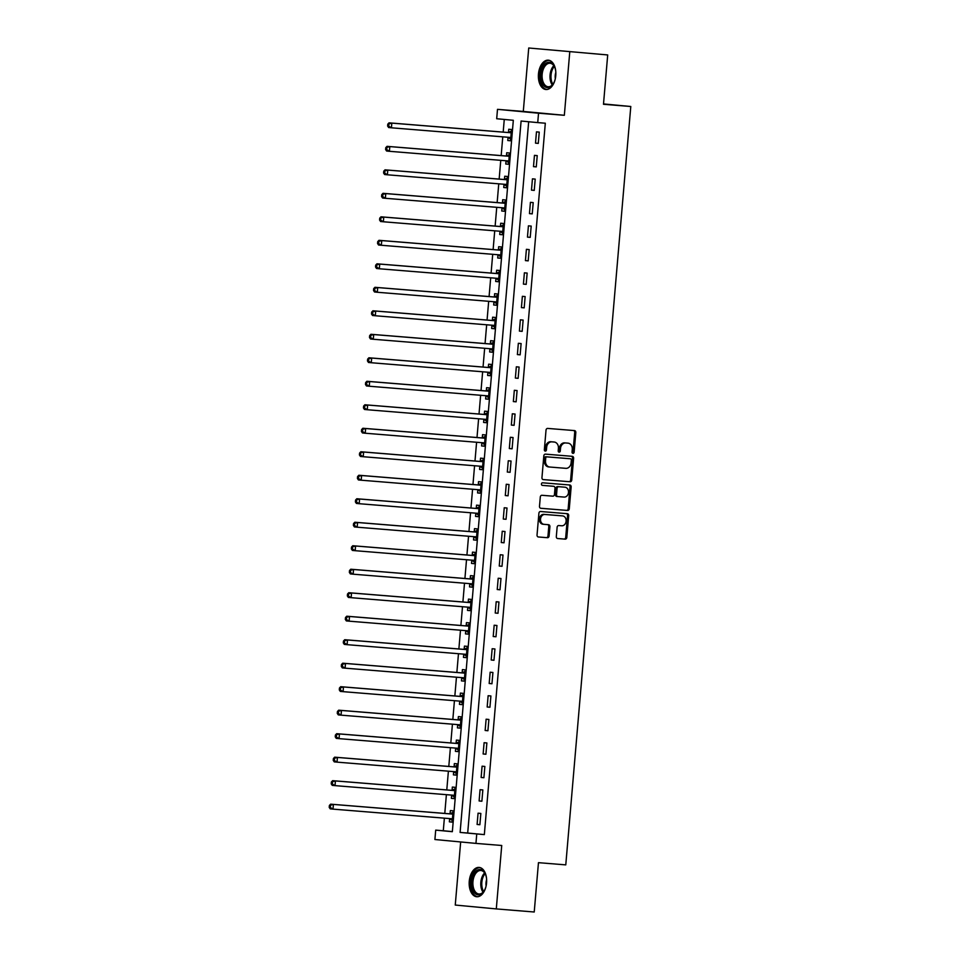 <?xml version="1.0" encoding="UTF-8"?>
<svg xmlns="http://www.w3.org/2000/svg" width="960" height="960" viewBox="0 0 960 960"><rect width="100%" height="100%" fill="white"/><g stroke="black" fill="none" stroke-linecap="round" stroke-linejoin="round"><path stroke-width="1.44" d="M572.976 453.36A1.296 1.044 95.4 0 0 574.14 452.148L575.82 432.552A1.848 1.5 95.4 0 0 574.5 430.584L547.68 428.412A1.848 1.5 95.4 0 0 546.024 430.128L544.344 449.736A1.296 1.044 95.4 0 0 546.432 449.904L546.648 447.36A5.928 4.776 95.4 0 1 551.916 441.852L554.16 442.032A5.928 4.776 95.4 0 1 554.208 442.032A5.928 4.776 95.4 0 1 558.42 448.32L558.204 450.852A1.296 1.044 95.4 0 0 560.28 451.02L560.496 448.488A5.928 4.776 95.4 0 1 565.776 442.968L568.008 443.148A5.928 4.776 95.4 0 1 568.056 443.16A5.928 4.776 95.4 0 1 572.268 449.448L572.052 451.98A1.296 1.044 95.4 0 0 572.976 453.36L572.976 453.36M572.436 453.108A1.296 1.044 95.4 0 0 573.024 452.04L574.704 432.444A1.848 1.5 95.4 0 0 573.564 430.512M544.728 450.852A1.296 1.044 95.4 0 0 545.328 449.796L545.544 447.264L546.648 447.36M558.588 451.98A1.296 1.044 95.4 0 0 559.176 450.924L559.392 448.38L560.496 448.488M486.564 882.9A14.712 8.688 -85.4 0 0 479.1 867.42A14.712 8.688 -85.4 0 0 469.26 881.268A14.712 8.688 -85.4 0 0 476.724 896.748A14.712 8.688 -85.4 0 0 486.564 882.9M555.768 75.648A14.712 8.688 -85.4 0 0 548.304 60.168A14.712 8.688 -85.4 0 0 538.464 74.028A14.712 8.688 -85.4 0 0 545.928 89.508A14.712 8.688 -85.4 0 0 555.768 75.648M556.32 536.58A1.848 1.5 95.4 0 0 557.652 538.536L565.176 539.148A1.848 1.5 95.4 0 0 566.82 537.432L568.692 515.664A1.848 1.5 95.4 0 0 567.372 513.696L540.552 511.512A1.848 1.5 95.4 0 0 538.908 513.24L537.036 535.008A1.848 1.5 95.4 0 0 538.356 536.976L547.452 537.708A1.848 1.5 95.4 0 0 549.096 535.992L549.9 526.668A1.848 1.5 95.4 0 0 548.58 524.712L544.068 524.34A4.956 3.996 95.4 0 1 544.02 524.34A4.956 3.996 95.4 0 1 540.504 519.06A4.956 3.996 95.4 0 1 544.908 514.476L562.56 515.904A4.956 3.996 95.4 0 1 562.596 515.904A4.956 3.996 95.4 0 1 566.112 521.184A4.956 3.996 95.4 0 1 561.708 525.78L558.768 525.54A1.848 1.5 95.4 0 0 557.124 527.256L556.32 536.58M476.748 834L475.944 843.396L434.904 839.52L435.708 830.124L452.34 831.696L513.324 120.3L496.692 118.74L497.496 109.344L538.536 113.208L537.732 122.604L521.1 121.032L460.104 832.428L484.332 834.612L545.316 123.216L537.732 122.604M607.704 54.948L528.732 48L607.704 54.948L603.48 104.28L630.792 106.5L565.776 864.876L538.464 862.668L534.228 912L496.296 908.916L501.732 845.484L475.944 843.396M528.732 48L523.296 111.432L564.336 115.296L569.772 51.864M564.336 115.296L538.536 113.208M570.096 481.776A1.848 1.5 95.4 0 0 571.74 480.048L573.612 458.28A1.848 1.5 95.4 0 0 572.292 456.324L545.472 454.14A1.848 1.5 95.4 0 0 543.816 455.868L541.956 477.636A1.848 1.5 95.4 0 0 543.276 479.604L568.98 481.668A1.848 1.5 95.4 0 0 570.636 479.952L572.496 458.184A1.848 1.5 95.4 0 0 571.356 456.24M571.152 486.972L569.28 508.74A1.848 1.5 95.4 0 1 567.636 510.468L540.828 508.284A1.848 1.5 95.4 0 0 540.828 508.284A1.848 1.5 95.4 0 1 539.496 506.328L540.3 497.004A1.848 1.5 95.4 0 1 541.944 495.288L552.816 496.164A1.848 1.5 95.4 0 0 554.46 494.436L554.988 488.256A1.848 1.5 95.4 0 0 553.656 486.3L542.34 485.376A1.296 1.044 95.4 0 0 542.34 485.376L542.34 485.376A1.296 1.044 95.4 0 1 542.568 482.796L569.82 485.004A1.848 1.5 95.4 0 0 569.82 485.004A1.848 1.5 95.4 0 1 571.152 486.972L570.036 486.864L568.176 508.632L569.28 508.74M460.668 841.956L455.256 905.052L496.296 908.916M528.672 121.752L467.688 833.04L484.332 834.612M536.472 131.856L535.5 143.136L538.284 143.4L539.244 132.12L536.472 131.856M534.456 155.352L533.496 166.632L536.268 166.896L537.228 155.616L534.456 155.352M532.44 178.848L531.48 190.128L534.252 190.392L535.212 179.112L532.44 178.848M530.424 202.344L529.464 213.624L532.236 213.876L533.208 202.608L530.424 202.344M528.42 225.84L527.448 237.108L530.22 237.372L531.192 226.092L528.42 225.84M526.404 249.324L525.432 260.604L528.204 260.868L529.176 249.588L526.404 249.324M524.388 272.82L523.416 284.1L526.188 284.364L527.16 273.084L524.388 272.82M522.372 296.316L521.412 307.596L524.184 307.86L525.144 296.58L522.372 296.316M520.356 319.812L519.396 331.092L522.168 331.344L523.128 320.076L520.356 319.812M518.34 343.308L517.38 354.576L520.152 354.84L521.112 343.56L518.34 343.308M516.336 366.804L515.364 378.072L518.136 378.336L519.108 367.056L516.336 366.804M514.32 390.288L513.348 401.568L516.12 401.832L517.092 390.552L514.32 390.288M512.304 413.784L511.332 425.064L514.104 425.328L515.076 414.048L512.304 413.784M510.288 437.28L509.316 448.56L512.1 448.812L513.06 437.544L510.288 437.28M508.272 460.776L507.312 472.056L510.084 472.308L511.044 461.04L508.272 460.776M506.256 484.272L505.296 495.54L508.068 495.804L509.028 484.524L506.256 484.272M504.24 507.756L503.28 519.036L506.052 519.3L507.024 508.02L504.24 507.756M502.236 531.252L501.264 542.532L504.036 542.796L505.008 531.516L502.236 531.252M500.22 554.748L499.248 566.028L502.02 566.292L502.992 555.012L500.22 554.748M498.204 578.244L497.232 589.524L500.004 589.776L500.976 578.508L498.204 578.244M496.188 601.74L495.228 613.008L498 613.272L498.96 601.992L496.188 601.74M494.172 625.224L493.212 636.504L495.984 636.768L496.944 625.488L494.172 625.224M492.156 648.72L491.196 660L493.968 660.264L494.94 648.984L492.156 648.72M490.152 672.216L489.18 683.496L491.952 683.76L492.924 672.48L490.152 672.216M488.136 695.712L487.164 706.992L489.936 707.244L490.908 695.976L488.136 695.712M486.12 719.208L485.148 730.476L487.92 730.74L488.892 719.472L486.12 719.208M484.104 742.704L483.132 753.972L485.916 754.236L486.876 742.956L484.104 742.704M482.088 766.188L481.128 777.468L483.9 777.732L484.86 766.452L482.088 766.188M480.072 789.684L479.112 800.964L481.884 801.228L482.844 789.948L480.072 789.684M478.068 813.18L477.096 824.46L479.868 824.724L480.84 813.444L478.068 813.18M504.264 119.448L503.184 132.108M502.776 136.848L501.168 155.604M500.76 160.332L499.152 179.1M498.756 183.828L497.148 202.584M496.74 207.324L495.132 226.08M494.724 230.82L493.116 249.576M492.708 254.316L491.1 273.072M490.692 277.8L489.084 296.568M488.676 301.296L487.068 320.052M486.66 324.792L485.052 343.548M484.656 348.288L483.048 367.044M482.64 371.784L481.032 390.54M480.624 395.28L479.016 414.036M478.608 418.764L477 437.532M476.592 442.26L474.984 461.016M474.576 465.756L472.968 484.512M472.572 489.252L470.964 508.008M470.556 512.748L468.948 531.504M468.54 536.232L466.932 555M466.524 559.728L464.916 578.484M464.508 583.224L462.9 601.98M462.492 606.72L460.884 625.476M460.488 630.216L458.868 648.972M458.472 653.7L456.864 672.468M456.456 677.196L454.848 695.964M454.44 700.692L452.832 719.448M452.424 724.188L450.816 742.944M450.408 747.684L448.8 766.44M448.392 771.18L446.784 789.936M446.388 794.664L444.78 813.432M444.372 818.16L443.292 830.748L452.352 831.6M508.032 137.472L507.78 140.52L510.552 140.784L511.512 129.504L508.74 129.252L508.476 132.3M506.028 160.956L505.764 164.016L508.536 164.28L509.496 153L506.724 152.736L506.46 155.796M504.012 184.452L503.748 187.512L506.52 187.776L507.492 176.496L504.708 176.232L504.456 179.292M501.996 207.948L501.732 211.008L504.504 211.272L505.476 199.992L502.704 199.728L502.44 202.788M499.98 231.444L499.716 234.504L502.488 234.756L503.46 223.488L500.688 223.224L500.424 226.284M497.964 254.94L497.7 257.988L500.472 258.252L501.444 246.972L498.672 246.72L498.408 249.768M495.948 278.424L495.684 281.484L498.468 281.748L499.428 270.468L496.656 270.204L496.392 273.264M493.932 301.92L493.68 304.98L496.452 305.244L497.412 293.964L494.64 293.7L494.376 296.76M491.928 325.416L491.664 328.476L494.436 328.74L495.396 317.46L492.624 317.196L492.372 320.256M489.912 348.912L489.648 351.972L492.42 352.224L493.392 340.956L490.62 340.692L490.356 343.752M487.896 372.408L487.632 375.456L490.404 375.72L491.376 364.44L488.604 364.188L488.34 367.236M485.88 395.892L485.616 398.952L488.388 399.216L489.36 387.936L486.588 387.684L486.324 390.732M483.864 419.388L483.6 422.448L486.384 422.712L487.344 411.432L484.572 411.168L484.308 414.228M481.848 442.884L481.596 445.944L484.368 446.208L485.328 434.928L482.556 434.664L482.292 437.724M479.844 466.38L479.58 469.44L482.352 469.692L483.312 458.424L480.54 458.16L480.276 461.22M477.828 489.876L477.564 492.936L480.336 493.188L481.308 481.92L478.524 481.656L478.272 484.716M475.812 513.372L475.548 516.42L478.32 516.684L479.292 505.404L476.52 505.152L476.256 508.2M473.796 536.856L473.532 539.916L476.304 540.18L477.276 528.9L474.504 528.636L474.24 531.696M471.78 560.352L471.516 563.412L474.288 563.676L475.26 552.396L472.488 552.132L472.224 555.192M469.764 583.848L469.512 586.908L472.284 587.172L473.244 575.892L470.472 575.628L470.208 578.688M467.76 607.344L467.496 610.404L470.268 610.656L471.228 599.388L468.456 599.124L468.192 602.184M465.744 630.84L465.48 633.888L468.252 634.152L469.212 622.872L466.44 622.62L466.188 625.668M463.728 654.324L463.464 657.384L466.236 657.648L467.208 646.368L464.436 646.104L464.172 649.164M461.712 677.82L461.448 680.88L464.22 681.144L465.192 669.864L462.42 669.6L462.156 672.66M459.696 701.316L459.432 704.376L462.204 704.64L463.176 693.36L460.404 693.096L460.14 696.156M457.68 724.812L457.416 727.872L460.2 728.124L461.16 716.856L458.388 716.592L458.124 719.652M455.664 748.308L455.412 751.356L458.184 751.62L459.144 740.352L456.372 740.088L456.108 743.148M453.66 771.804L453.396 774.852L456.168 775.116L457.128 763.836L454.356 763.584L454.092 766.632M451.644 795.288L451.38 798.348L454.152 798.612L455.124 787.332L452.34 787.068L452.088 790.128M449.628 818.784L449.364 821.844L452.136 822.108L453.108 810.828L450.336 810.564L450.072 813.624M630.792 106.5L603.504 103.932M443.292 830.748L435.708 830.124M523.296 111.432L497.496 109.344M467.688 833.04L460.104 832.428M507.78 140.52L510.552 140.748M505.764 164.016L508.536 164.244M503.748 187.512L506.52 187.74M501.732 211.008L504.504 211.236M499.716 234.504L502.5 234.72M497.7 257.988L500.484 258.216M495.684 281.484L498.468 281.712M493.68 304.98L496.452 305.208M491.664 328.476L494.436 328.704M489.648 351.972L492.42 352.188M487.632 375.456L490.404 375.684M485.616 398.952L488.4 399.18M483.6 422.448L486.384 422.676M481.596 445.944L484.368 446.172M479.58 469.44L482.352 469.656M477.564 492.936L480.336 493.152M475.548 516.42L478.32 516.648M473.532 539.916L476.316 540.144M471.516 563.412L474.3 563.64M469.512 586.908L472.284 587.136M467.496 610.404L470.268 610.62M465.48 633.888L468.252 634.116M463.464 657.384L466.236 657.612M461.448 680.88L464.22 681.108M459.432 704.376L462.216 704.604M457.416 727.872L460.2 728.088M455.412 751.356L458.184 751.584M453.396 774.852L456.168 775.08M451.38 798.348L454.152 798.576M449.364 821.844L452.136 822.072M535.5 143.136L538.284 143.364M533.496 166.632L536.268 166.86M531.48 190.128L534.252 190.356M529.464 213.624L532.236 213.84M527.448 237.108L530.22 237.336M525.432 260.604L528.216 260.832M523.416 284.1L526.2 284.328M521.412 307.596L524.184 307.824M519.396 331.092L522.168 331.308M517.38 354.576L520.152 354.804M515.364 378.072L518.136 378.3M513.348 401.568L516.12 401.796M511.332 425.064L514.116 425.292M509.316 448.56L512.1 448.776M507.312 472.056L510.084 472.272M505.296 495.54L508.068 495.768M503.28 519.036L506.052 519.264M501.264 542.532L504.036 542.76M499.248 566.028L502.032 566.256M497.232 589.524L500.016 589.74M495.228 613.008L498 613.236M493.212 636.504L495.984 636.732M491.196 660L493.968 660.228M489.18 683.496L491.952 683.724M487.164 706.992L489.948 707.208M485.148 730.476L487.932 730.704M483.132 753.972L485.916 754.2M481.128 777.468L483.9 777.696M479.112 800.964L481.884 801.192M477.096 824.46L479.868 824.688M567 443.064A5.928 4.776 95.4 0 0 566.952 443.052A5.928 4.776 95.4 0 0 566.892 443.052L568.008 443.148M559.392 448.38A5.928 4.776 95.4 0 1 564.66 442.872L566.892 443.052M553.152 441.936A5.928 4.776 95.4 0 0 553.092 441.924A5.928 4.776 95.4 0 0 553.044 441.924L554.16 442.032M545.544 447.264A5.928 4.776 95.4 0 1 550.812 441.744L553.044 441.924M543.096 479.568L568.98 481.668M571.344 460.14A1.296 1.044 95.4 0 0 570.42 458.772L546.888 456.864A1.296 1.044 95.4 0 0 545.736 458.064L545.508 460.74A5.928 4.776 95.4 0 0 549.708 467.028A5.928 4.776 95.4 0 0 549.768 467.028L565.848 468.336A5.928 4.776 95.4 0 0 571.116 462.816L571.344 460.14M549.66 467.016L548.652 466.92A5.928 4.776 95.4 0 1 548.604 466.92A5.928 4.776 95.4 0 1 544.392 460.632L544.62 457.956A1.296 1.044 95.4 0 1 545.772 456.756L569.304 458.664M540.648 508.26L566.532 510.36A1.848 1.5 95.4 0 0 568.176 508.632M552.588 486.192A1.848 1.5 95.4 0 0 552.552 486.192L542.184 485.352M564.096 497.076A4.956 3.996 95.4 0 0 568.5 492.492A4.956 3.996 95.4 0 0 564.984 487.212A4.956 3.996 95.4 0 0 564.948 487.212L558.72 486.708A1.848 1.5 95.4 0 0 557.076 488.436L556.548 494.616A1.848 1.5 95.4 0 0 557.88 496.572L564.096 497.076M557.844 496.572L556.764 496.476A1.848 1.5 95.4 0 0 556.764 496.476A1.848 1.5 95.4 0 1 555.432 494.508L555.972 488.328A1.848 1.5 95.4 0 1 557.616 486.6L563.832 487.104M570.036 486.864A1.848 1.5 95.4 0 0 568.896 484.932M561.528 515.808A4.956 3.996 95.4 0 0 561.492 515.808A4.956 3.996 95.4 0 0 561.444 515.796L562.56 515.904M543.984 524.328L542.952 524.232A4.956 3.996 95.4 0 0 542.952 524.232A4.956 3.996 95.4 0 1 539.4 518.952A4.956 3.996 95.4 0 1 543.804 514.368L561.444 515.796M538.188 536.952L546.348 537.612A1.848 1.5 95.4 0 0 547.992 535.884L548.784 526.572A1.848 1.5 95.4 0 0 547.644 524.628M557.472 538.512L564.072 539.052A1.848 1.5 95.4 0 0 565.716 537.324L567.576 515.556A1.848 1.5 95.4 0 0 566.436 513.624M507.588 137.232A1.884 1.524 -84.6 0 1 507.852 137.352L510.696 139.08M511.38 131.148L508.284 132.384A1.884 1.524 -84.6 0 1 507.696 132.48L389.04 122.844L391.824 123.108L391.416 127.8L510.072 137.436A1.884 1.524 -84.6 0 1 510.624 137.616L510.804 137.724M511.248 132.564L511.056 132.648A1.884 1.524 -84.6 0 1 510.468 132.732L391.824 123.108L387.78 124.176L387.624 126.048L388.728 126.156L388.896 124.272M388.728 126.156L391.416 127.8L388.644 127.536L387.624 126.048M387.78 124.176L389.04 122.844M505.572 160.728A1.884 1.524 -84.6 0 1 505.836 160.848L508.68 162.564M509.364 154.644L506.268 155.88A1.884 1.524 -84.6 0 1 505.692 155.964L387.036 146.34L389.808 146.592L389.4 151.296L508.056 160.932A1.884 1.524 -84.6 0 1 508.608 161.112L508.8 161.22M509.244 156.06L509.04 156.144A1.884 1.524 -84.6 0 1 508.464 156.228L389.808 146.592L385.764 147.66L385.608 149.544L386.724 149.652L386.88 147.768M386.724 149.652L389.4 151.296L386.628 151.032L385.608 149.544M385.764 147.66L387.036 146.34M503.568 184.224A1.884 1.524 -84.6 0 1 503.82 184.344L506.664 186.06M507.348 178.128L504.252 179.376A1.884 1.524 -84.6 0 1 503.676 179.46L385.02 169.836L387.792 170.088L387.384 174.792L506.04 184.416A1.884 1.524 -84.6 0 1 506.592 184.608L506.784 184.716M507.228 179.556L507.024 179.628A1.884 1.524 -84.6 0 1 506.448 179.724L387.792 170.088L383.76 171.156L383.592 173.04L384.708 173.148L384.864 171.264M384.708 173.148L387.384 174.792L384.612 174.528L383.592 173.04M383.76 171.156L385.02 169.836M501.552 207.72A1.884 1.524 -84.6 0 1 501.816 207.84L504.648 209.556M505.332 201.624L502.236 202.86A1.884 1.524 -84.6 0 1 501.66 202.956L383.004 193.32L385.776 193.584L385.368 198.288L504.024 207.912A1.884 1.524 -84.6 0 1 504.588 208.092L504.768 208.212M505.212 203.052L505.008 203.124A1.884 1.524 -84.6 0 1 504.432 203.22L385.776 193.584L381.744 194.652L381.576 196.536L382.692 196.632L382.848 194.76M382.692 196.632L385.368 198.288L382.596 198.024L381.576 196.536M381.744 194.652L383.004 193.32M499.536 231.204A1.884 1.524 -84.6 0 1 499.8 231.336L502.632 233.052M503.316 225.12L500.22 226.356A1.884 1.524 -84.6 0 1 499.644 226.452L380.988 216.816L383.76 217.08L383.364 221.772L502.02 231.408A1.884 1.524 -84.6 0 1 502.572 231.588L502.752 231.708M503.196 226.536L502.992 226.62A1.884 1.524 -84.6 0 1 502.416 226.716L383.76 217.08L379.728 218.148L379.572 220.02L380.676 220.128L380.832 218.256M380.676 220.128L383.364 221.772L380.592 221.52L379.572 220.02M379.728 218.148L380.988 216.816M555.168 79.308A12.732 7.524 94.6 0 1 553.116 84.036A12.732 7.524 94.6 0 1 543.648 85.572A12.732 7.524 94.6 0 1 542.388 67.98A12.732 7.524 94.6 0 1 553.02 64.296A12.732 7.524 94.6 0 1 554.52 66.732A12.732 7.524 94.6 0 1 555.792 71.724M554.664 67.08A11.796 6.96 -85.4 0 0 553.428 65.148A11.796 6.96 -85.4 0 0 550.044 63.252A11.796 6.96 -85.4 0 0 542.64 71.364A11.796 6.96 -85.4 0 0 544.752 84.84A11.796 6.96 -85.4 0 0 548.136 86.748A11.796 6.96 -85.4 0 0 553.32 83.712M555.828 72.408A8.4 4.956 -85.4 0 0 555.324 78.636M549.3 60.348A14.616 8.64 -85.4 0 0 540.3 70.608A14.616 8.64 -85.4 0 0 542.952 87.144A14.616 8.64 -85.4 0 0 546.936 89.484M485.964 886.56A12.732 7.524 94.6 0 1 483.912 891.276A12.732 7.524 94.6 0 1 475.392 893.748A12.732 7.524 94.6 0 1 471.636 881.472A12.732 7.524 94.6 0 1 477.372 870.132A12.732 7.524 94.6 0 1 485.316 873.972A12.732 7.524 94.6 0 1 486.588 878.964M485.46 874.32A11.796 6.96 -85.4 0 0 480.84 870.492A11.796 6.96 -85.4 0 0 472.956 881.592A11.796 6.96 -85.4 0 0 478.932 894A11.796 6.96 -85.4 0 0 484.116 890.964M486.624 879.648A8.4 4.956 -85.4 0 0 486.024 882.672A8.4 4.956 -85.4 0 0 486.12 885.888M480.096 867.6A14.616 8.64 -85.4 0 0 470.532 881.376A14.616 8.64 -85.4 0 0 477.732 896.736M497.52 254.7A1.884 1.524 -84.6 0 1 497.784 254.82L500.628 256.548M501.3 248.616L498.204 249.852A1.884 1.524 -84.6 0 1 497.628 249.948L378.972 240.312L381.744 240.576L381.348 245.268L500.004 254.904A1.884 1.524 -84.6 0 1 500.556 255.084L500.736 255.192M501.18 250.032L500.976 250.116A1.884 1.524 -84.6 0 1 500.4 250.2L381.744 240.576L377.712 241.644L377.556 243.516L378.66 243.624L378.828 241.74M378.66 243.624L381.348 245.268L378.576 245.016L377.556 243.516M377.712 241.644L378.972 240.312M495.504 278.196A1.884 1.524 -84.6 0 1 495.768 278.316L498.612 280.044M499.284 272.112L496.2 273.348A1.884 1.524 -84.6 0 1 495.612 273.432L376.956 263.808L379.728 264.072L379.332 268.764L497.988 278.4A1.884 1.524 -84.6 0 1 498.54 278.58L498.72 278.688M499.164 273.528L498.972 273.612A1.884 1.524 -84.6 0 1 498.384 273.696L379.728 264.072L375.696 265.128L375.54 267.012L376.644 267.12L376.812 265.236M376.644 267.12L379.332 268.764L376.56 268.5L375.54 267.012M375.696 265.128L376.956 263.808M493.488 301.692A1.884 1.524 -84.6 0 1 493.752 301.812L496.596 303.528M497.28 295.608L494.184 296.844A1.884 1.524 -84.6 0 1 493.596 296.928L374.952 287.304L377.724 287.556L377.316 292.26L495.972 301.896A1.884 1.524 -84.6 0 1 496.524 302.076L496.716 302.184M497.148 297.024L496.956 297.108A1.884 1.524 -84.6 0 1 496.38 297.192L377.724 287.556L373.68 288.624L373.524 290.508L374.628 290.616L374.796 288.732M374.628 290.616L377.316 292.26L374.544 291.996L373.524 290.508M373.68 288.624L374.952 287.304M491.472 325.188A1.884 1.524 -84.6 0 1 491.736 325.308L494.58 327.024M495.264 319.092L492.168 320.34A1.884 1.524 -84.6 0 1 491.592 320.424L372.936 310.788L375.708 311.052L375.3 315.756L493.956 325.38A1.884 1.524 -84.6 0 1 493.968 325.392A1.884 1.524 -84.6 0 1 494.508 325.572L494.7 325.68M495.144 320.52L494.94 320.592A1.884 1.524 -84.6 0 1 494.364 320.688L375.708 311.052L371.676 312.12L371.508 314.004L372.624 314.1L372.78 312.228M372.624 314.1L375.3 315.756L372.528 315.492L371.508 314.004M371.676 312.12L372.936 310.788M489.468 348.672A1.884 1.524 -84.6 0 1 489.72 348.804L492.564 350.52M493.248 342.588L490.152 343.824A1.884 1.524 -84.6 0 1 489.576 343.92L370.92 334.284L373.692 334.548L373.284 339.252L491.94 348.876A1.884 1.524 -84.6 0 1 492.504 349.056L492.684 349.176M493.128 344.004L492.924 344.088A1.884 1.524 -84.6 0 1 492.348 344.184L373.692 334.548L369.66 335.616L369.492 337.5L370.608 337.596L370.764 335.724M370.608 337.596L373.284 339.252L370.512 338.988L369.492 337.5M369.66 335.616L370.92 334.284M487.452 372.168A1.884 1.524 -84.6 0 1 487.716 372.288L490.548 374.016M491.232 366.084L488.136 367.32A1.884 1.524 -84.6 0 1 487.56 367.416L368.904 357.78L371.676 358.044L371.28 362.736L489.924 372.372A1.884 1.524 -84.6 0 1 490.488 372.552L490.668 372.66M491.112 367.5L490.908 367.584A1.884 1.524 -84.6 0 1 490.332 367.668L371.676 358.044L367.644 359.112L367.476 360.984L368.592 361.092L368.748 359.208M368.592 361.092L371.28 362.736L368.496 362.484L367.476 360.984M367.644 359.112L368.904 357.78M485.436 395.664A1.884 1.524 -84.6 0 1 485.7 395.784L488.544 397.512M489.216 389.58L486.12 390.816A1.884 1.524 -84.6 0 1 485.544 390.9L366.888 381.276L369.66 381.54L369.264 386.232L487.92 395.868A1.884 1.524 -84.6 0 1 488.472 396.048L488.652 396.156M489.096 390.996L488.892 391.08A1.884 1.524 -84.6 0 1 488.316 391.164L369.66 381.54L365.628 382.608L365.472 384.48L366.576 384.588L366.732 382.704M366.576 384.588L369.264 386.232L366.492 385.968L365.472 384.48M365.628 382.608L366.888 381.276M483.42 419.16A1.884 1.524 -84.6 0 1 483.684 419.28L486.528 420.996M487.2 413.076L484.104 414.312A1.884 1.524 -84.6 0 1 483.528 414.396L364.872 404.772L367.644 405.024L367.248 409.728L485.904 419.364A1.884 1.524 -84.6 0 1 486.456 419.544L486.636 419.652M487.08 414.492L486.888 414.576A1.884 1.524 -84.6 0 1 486.3 414.66L367.644 405.024L363.612 406.092L363.456 407.976L364.56 408.084L364.728 406.2M364.56 408.084L367.248 409.728L364.476 409.464L363.456 407.976M363.612 406.092L364.872 404.772M481.404 442.656A1.884 1.524 -84.6 0 1 481.668 442.776L484.512 444.492M485.196 436.56L482.1 437.808A1.884 1.524 -84.6 0 1 481.512 437.892L362.856 428.256L365.64 428.52L365.232 433.224L483.888 442.848A1.884 1.524 -84.6 0 1 483.9 442.86A1.884 1.524 -84.6 0 1 484.44 443.04L484.632 443.148M485.064 437.988L484.872 438.06A1.884 1.524 -84.6 0 1 484.296 438.156L365.64 428.52L361.596 429.588L361.44 431.472L362.544 431.568L362.712 429.696M362.544 431.568L365.232 433.224L362.46 432.96L361.44 431.472M361.596 429.588L362.856 428.256M479.388 466.14A1.884 1.524 -84.6 0 1 479.652 466.272L482.496 467.988M483.18 460.056L480.084 461.292A1.884 1.524 -84.6 0 1 479.508 461.388L360.852 451.752L363.624 452.016L363.216 456.72L481.872 466.344A1.884 1.524 -84.6 0 1 482.424 466.524L482.616 466.644M483.06 461.484L482.856 461.556A1.884 1.524 -84.6 0 1 482.28 461.652L363.624 452.016L359.592 453.084L359.424 454.968L360.54 455.064L360.696 453.192M360.54 455.064L363.216 456.72L360.444 456.456L359.424 454.968M359.592 453.084L360.852 451.752M477.384 489.636A1.884 1.524 -84.6 0 1 477.636 489.756L480.48 491.484M481.164 483.552L478.068 484.788A1.884 1.524 -84.6 0 1 477.492 484.884L358.836 475.248L361.608 475.512L361.2 480.204L479.856 489.84A1.884 1.524 -84.6 0 1 480.408 490.02L480.6 490.14M481.044 484.968L480.84 485.052A1.884 1.524 -84.6 0 1 480.264 485.148L361.608 475.512L357.576 476.58L357.408 478.452L358.524 478.56L358.68 476.676M358.524 478.56L361.2 480.204L358.428 479.952L357.408 478.452M357.576 476.58L358.836 475.248M475.368 513.132A1.884 1.524 -84.6 0 1 475.632 513.252L478.464 514.98M479.148 507.048L476.052 508.284A1.884 1.524 -84.6 0 1 475.476 508.38L356.82 498.744L359.592 499.008L359.184 503.7L477.84 513.336A1.884 1.524 -84.6 0 1 478.404 513.516L478.584 513.624M479.028 508.464L478.824 508.548A1.884 1.524 -84.6 0 1 478.248 508.632L359.592 499.008L355.56 500.076L355.392 501.948L356.508 502.056L356.664 500.172M356.508 502.056L359.184 503.7L356.412 503.436L355.392 501.948M355.56 500.076L356.82 498.744M473.352 536.628A1.884 1.524 -84.6 0 1 473.616 536.748L476.46 538.464M477.132 530.544L474.036 531.78A1.884 1.524 -84.6 0 1 473.46 531.864L354.804 522.24L357.576 522.504L357.18 527.196L475.836 536.832A1.884 1.524 -84.6 0 1 476.388 537.012L476.568 537.12M477.012 531.96L476.808 532.044A1.884 1.524 -84.6 0 1 476.232 532.128L357.576 522.504L353.544 523.56L353.388 525.444L354.492 525.552L354.648 523.668M354.492 525.552L357.18 527.196L354.408 526.932L353.388 525.444M353.544 523.56L354.804 522.24M471.336 560.124A1.884 1.524 -84.6 0 1 471.6 560.244L474.444 561.96M475.116 554.028L472.02 555.276A1.884 1.524 -84.6 0 1 471.444 555.36L352.788 545.736L355.56 545.988L355.164 550.692L473.82 560.328A1.884 1.524 -84.6 0 1 474.372 560.508L474.552 560.616M474.996 555.456L474.792 555.528A1.884 1.524 -84.6 0 1 474.216 555.624L355.56 545.988L351.528 547.056L351.372 548.94L352.476 549.048L352.644 547.164M352.476 549.048L355.164 550.692L352.392 550.428L351.372 548.94M351.528 547.056L352.788 545.736M469.32 583.62A1.884 1.524 -84.6 0 1 469.584 583.74L472.428 585.456M473.1 577.524L470.016 578.772A1.884 1.524 -84.6 0 1 469.428 578.856L350.772 569.22L353.556 569.484L353.148 574.188L471.804 583.812A1.884 1.524 -84.6 0 1 472.356 583.992L472.536 584.112M472.98 578.952L472.788 579.024A1.884 1.524 -84.6 0 1 472.2 579.12L353.556 569.484L349.512 570.552L349.356 572.436L350.46 572.532L350.628 570.66M350.46 572.532L353.148 574.188L350.376 573.924L349.356 572.436M349.512 570.552L350.772 569.22M467.304 607.104A1.884 1.524 -84.6 0 1 467.568 607.236L470.412 608.952M471.096 601.02L468 602.256A1.884 1.524 -84.6 0 1 467.424 602.352L348.768 592.716L351.54 592.98L351.132 597.684L469.788 607.308A1.884 1.524 -84.6 0 1 470.34 607.488L470.532 607.608M470.964 602.436L470.772 602.52A1.884 1.524 -84.6 0 1 470.196 602.616L351.54 592.98L347.496 594.048L347.34 595.92L348.444 596.028L348.612 594.156M348.444 596.028L351.132 597.684L348.36 597.42L347.34 595.92M347.496 594.048L348.768 592.716M465.288 630.6A1.884 1.524 -84.6 0 1 465.552 630.72L468.396 632.448M469.08 624.516L465.984 625.752A1.884 1.524 -84.6 0 1 465.408 625.848L346.752 616.212L349.524 616.476L349.116 621.168L467.772 630.804A1.884 1.524 -84.6 0 1 468.324 630.984L468.516 631.092M468.96 625.932L468.756 626.016A1.884 1.524 -84.6 0 1 468.18 626.1L349.524 616.476L345.492 617.544L345.324 619.416L346.44 619.524L346.596 617.64M346.44 619.524L349.116 621.168L346.344 620.916L345.324 619.416M345.492 617.544L346.752 616.212M463.284 654.096A1.884 1.524 -84.6 0 1 463.536 654.216L466.38 655.944M467.064 648.012L463.968 649.248A1.884 1.524 -84.6 0 1 463.392 649.332L344.736 639.708L347.508 639.972L347.1 644.664L465.756 654.3A1.884 1.524 -84.6 0 1 466.32 654.48L466.5 654.588M466.944 649.428L466.74 649.512A1.884 1.524 -84.6 0 1 466.164 649.596L347.508 639.972L343.476 641.028L343.308 642.912L344.424 643.02L344.58 641.136M344.424 643.02L347.1 644.664L344.328 644.4L343.308 642.912M343.476 641.028L344.736 639.708M461.268 677.592A1.884 1.524 -84.6 0 1 461.532 677.712L464.364 679.428M465.048 671.508L461.952 672.744A1.884 1.524 -84.6 0 1 461.376 672.828L342.72 663.204L345.492 663.456L345.096 668.16L463.752 677.796A1.884 1.524 -84.6 0 1 464.304 677.976L464.484 678.084M464.928 672.924L464.724 673.008A1.884 1.524 -84.6 0 1 464.148 673.092L345.492 663.456L341.46 664.524L341.304 666.408L342.408 666.516L342.564 664.632M342.408 666.516L345.096 668.16L342.312 667.896L341.304 666.408M341.46 664.524L342.72 663.204M459.252 701.088A1.884 1.524 -84.6 0 1 459.516 701.208L462.36 702.924M463.032 694.992L459.936 696.24A1.884 1.524 -84.6 0 1 459.36 696.324L340.704 686.688L343.476 686.952L343.08 691.656L461.736 701.28A1.884 1.524 -84.6 0 1 461.748 701.292A1.884 1.524 -84.6 0 1 462.288 701.472L462.468 701.58M462.912 696.42L462.708 696.492A1.884 1.524 -84.6 0 1 462.132 696.588L343.476 686.952L339.444 688.02L339.288 689.904L340.392 690L340.56 688.128M340.392 690L343.08 691.656L340.308 691.392L339.288 689.904M339.444 688.02L340.704 686.688M457.236 724.572A1.884 1.524 -84.6 0 1 457.5 724.704L460.344 726.42M461.016 718.488L457.92 719.724A1.884 1.524 -84.6 0 1 457.344 719.82L338.688 710.184L341.46 710.448L341.064 715.152L459.72 724.776A1.884 1.524 -84.6 0 1 460.272 724.956L460.452 725.076M460.896 719.904L460.704 719.988A1.884 1.524 -84.6 0 1 460.116 720.084L341.46 710.448L337.428 711.516L337.272 713.4L338.376 713.496L338.544 711.624M338.376 713.496L341.064 715.152L338.292 714.888L337.272 713.4M337.428 711.516L338.688 710.184M455.22 748.068A1.884 1.524 -84.6 0 1 455.484 748.188L458.328 749.916M459.012 741.984L455.916 743.22A1.884 1.524 -84.6 0 1 455.328 743.316L336.684 733.68L339.456 733.944L339.048 738.636L457.704 748.272A1.884 1.524 -84.6 0 1 458.256 748.452L458.448 748.56M458.88 743.4L458.688 743.484A1.884 1.524 -84.6 0 1 458.112 743.568L339.456 733.944L335.412 735.012L335.256 736.884L336.36 736.992L336.528 735.108M336.36 736.992L339.048 738.636L336.276 738.384L335.256 736.884M335.412 735.012L336.684 733.68M453.204 771.564A1.884 1.524 -84.6 0 1 453.468 771.684L456.312 773.412M456.996 765.48L453.9 766.716A1.884 1.524 -84.6 0 1 453.324 766.812L334.668 757.176L337.44 757.44L337.032 762.132L455.688 771.768A1.884 1.524 -84.6 0 1 456.24 771.948L456.432 772.056M456.876 766.896L456.672 766.98A1.884 1.524 -84.6 0 1 456.096 767.064L337.44 757.44L333.408 758.508L333.24 760.38L334.356 760.488L334.512 758.604M334.356 760.488L337.032 762.132L334.26 761.868L333.24 760.38M333.408 758.508L334.668 757.176M451.2 795.06A1.884 1.524 -84.6 0 1 451.452 795.18L454.296 796.896M454.98 788.976L451.884 790.212A1.884 1.524 -84.6 0 1 451.308 790.296L332.652 780.672L335.424 780.924L335.016 785.628L453.672 795.264A1.884 1.524 -84.6 0 1 454.236 795.444L454.416 795.552M454.86 790.392L454.656 790.476A1.884 1.524 -84.6 0 1 454.08 790.56L335.424 780.924L331.392 781.992L331.224 783.876L332.34 783.984L332.496 782.1M332.34 783.984L335.016 785.628L332.244 785.364L331.224 783.876M331.392 781.992L332.652 780.672M449.184 818.556A1.884 1.524 -84.6 0 1 449.448 818.676L452.28 820.392M452.964 812.46L449.868 813.708A1.884 1.524 -84.6 0 1 449.292 813.792L330.636 804.168L333.408 804.42L333.012 809.124L451.656 818.748A1.884 1.524 -84.6 0 1 452.22 818.94L452.4 819.048M452.844 813.888L452.64 813.96A1.884 1.524 -84.6 0 1 452.064 814.056L333.408 804.42L329.376 805.488L329.208 807.372L330.324 807.48L330.48 805.596M330.324 807.48L333.012 809.124L330.228 808.86L329.208 807.372M329.376 805.488L330.636 804.168M573.024 452.04L574.14 452.148M545.328 449.796L546.432 449.904M559.176 450.924L560.28 451.02M564.66 442.872L565.776 442.968M550.812 441.744L551.916 441.852M574.704 432.444L575.82 432.552M572.496 458.184L573.612 458.28M570.636 479.952L571.74 480.048M545.772 456.756L546.888 456.864M544.62 457.956L545.736 458.064M544.392 460.632L545.508 460.74M566.532 510.36L567.636 510.468M557.616 486.6L558.72 486.708M555.972 488.328L557.076 488.436M555.432 494.508L556.548 494.616M543.804 514.368L544.908 514.476M548.784 526.572L549.9 526.668M547.992 535.884L549.096 535.992M546.348 537.612L547.452 537.708M567.576 515.556L568.692 515.664M565.716 537.324L566.82 537.432M564.072 539.052L565.176 539.148M508.284 132.384L511.056 132.648M507.696 132.48L510.468 132.732M507.852 137.352L510.624 137.616M506.268 155.88L509.04 156.144M505.692 155.964L508.464 156.228M505.836 160.848L508.608 161.112M504.252 179.376L507.024 179.628M503.676 179.46L506.448 179.724M503.82 184.344L506.592 184.608M502.236 202.86L505.008 203.124M501.66 202.956L504.432 203.22M501.816 207.84L504.588 208.092M500.22 226.356L502.992 226.62M499.644 226.452L502.416 226.716M499.8 231.336L502.572 231.588M552.252 84.972A11.796 6.96 94.6 0 1 553.824 65.664M554.316 66.432A11.4 6.732 -85.4 0 0 552.876 84.3M483.048 892.224A11.796 6.96 94.6 0 1 480.852 882.228A11.796 6.96 94.6 0 1 484.62 872.904M485.112 873.672A11.4 6.732 -85.4 0 0 481.836 882.312A11.4 6.732 -85.4 0 0 483.66 891.54M498.204 249.852L500.976 250.116M497.628 249.948L500.4 250.2M497.784 254.82L500.556 255.084M496.2 273.348L498.972 273.612M495.612 273.432L498.384 273.696M495.768 278.316L498.54 278.58M494.184 296.844L496.956 297.108M493.596 296.928L496.38 297.192M493.752 301.812L496.524 302.076M492.168 320.34L494.94 320.592M491.592 320.424L494.364 320.688M491.736 325.308L494.508 325.572M490.152 343.824L492.924 344.088M489.576 343.92L492.348 344.184M489.72 348.804L492.504 349.056M488.136 367.32L490.908 367.584M487.56 367.416L490.332 367.668M487.716 372.288L490.488 372.552M486.12 390.816L488.892 391.08M485.544 390.9L488.316 391.164M485.7 395.784L488.472 396.048M484.104 414.312L486.888 414.576M483.528 414.396L486.3 414.66M483.684 419.28L486.456 419.544M482.1 437.808L484.872 438.06M481.512 437.892L484.296 438.156M481.668 442.776L484.44 443.04M480.084 461.292L482.856 461.556M479.508 461.388L482.28 461.652M479.652 466.272L482.424 466.524M478.068 484.788L480.84 485.052M477.492 484.884L480.264 485.148M477.636 489.756L480.408 490.02M476.052 508.284L478.824 508.548M475.476 508.38L478.248 508.632M475.632 513.252L478.404 513.516M474.036 531.78L476.808 532.044M473.46 531.864L476.232 532.128M473.616 536.748L476.388 537.012M472.02 555.276L474.792 555.528M471.444 555.36L474.216 555.624M471.6 560.244L474.372 560.508M470.016 578.772L472.788 579.024M469.428 578.856L472.2 579.12M469.584 583.74L472.356 583.992M468 602.256L470.772 602.52M467.424 602.352L470.196 602.616M467.568 607.236L470.34 607.488M465.984 625.752L468.756 626.016M465.408 625.848L468.18 626.1M465.552 630.72L468.324 630.984M463.968 649.248L466.74 649.512M463.392 649.332L466.164 649.596M463.536 654.216L466.32 654.48M461.952 672.744L464.724 673.008M461.376 672.828L464.148 673.092M461.532 677.712L464.304 677.976M459.936 696.24L462.708 696.492M459.36 696.324L462.132 696.588M459.516 701.208L462.288 701.472M457.92 719.724L460.704 719.988M457.344 719.82L460.116 720.084M457.5 724.704L460.272 724.956M455.916 743.22L458.688 743.484M455.328 743.316L458.112 743.568M455.484 748.188L458.256 748.452M453.9 766.716L456.672 766.98M453.324 766.812L456.096 767.064M453.468 771.684L456.24 771.948M451.884 790.212L454.656 790.476M451.308 790.296L454.08 790.56M451.452 795.18L454.236 795.444M449.868 813.708L452.64 813.96M449.292 813.792L452.064 814.056M449.448 818.676L452.22 818.94M566.952 443.052L568.056 443.16M553.092 441.924L554.208 442.032M548.604 466.92L549.708 467.028M556.752 496.476L557.868 496.572M561.492 515.808L562.596 515.904M542.916 524.232L544.02 524.34"/></g></svg>
